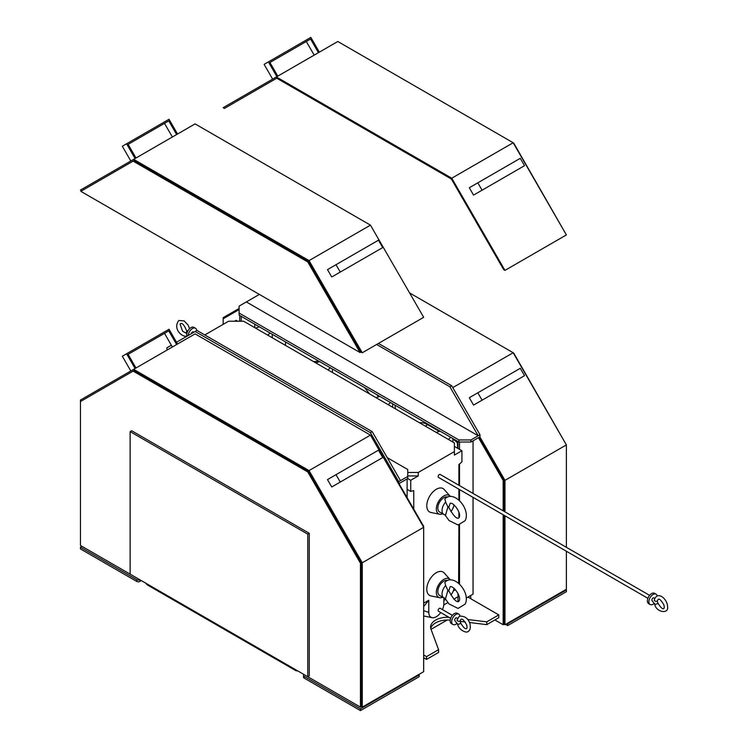 <?xml version="1.0" encoding="UTF-8"?>
<svg xmlns="http://www.w3.org/2000/svg" width="748" height="748" viewBox="0 0 748 748"><rect width="100%" height="100%" fill="white"/><g stroke="black" fill="none" stroke-linecap="round" stroke-linejoin="round"><path stroke-width="1.12" d="M413.747 509.136L413.747 490.613L410.736 491.417L410.736 480.281L418.263 475.934L418.263 472.456L407.725 472.456M204.793 334.964L228.579 321.229L243.633 321.229L454.391 442.91L454.391 455.074L461.918 450.726L461.918 461.862L458.907 464.536L458.907 485.265M458.907 489.201L458.907 500.075M458.907 512.417L458.907 517.822M458.907 524.956L458.608 583.253M454.662 588.872L453.372 590.705M237.612 321.229L236.106 320.359L234.601 321.229M461.918 450.726L454.391 446.378M259.388 326.848L255.573 328.12M267.821 335.188L270.028 332.991M272.235 337.741L272.235 334.263M423.677 603.178L428.8 600.223L428.8 612.388L423.677 610.686M443.854 597.886L443.854 603.701A10.64 6.143 -60 0 1 442.433 609.601M440.722 612.547A10.64 6.143 -60 0 1 432.11 617.68A10.64 6.143 -60 0 1 428.8 612.388M458.44 583.103L458.907 582.842M454.391 451.596L418.263 472.456M450.305 496.41A10.64 6.143 120 0 0 450.081 496.148L444.228 489.529A13.501 7.789 120 0 0 429.576 496.373A13.501 7.789 120 0 0 430.979 512.483L439.637 514.25A10.64 6.143 120 0 0 442.788 513.829M450.305 579.85A10.64 6.143 120 0 0 450.081 579.578L444.228 572.968A13.501 7.789 120 0 0 429.81 579.42A13.501 7.789 120 0 0 430.455 595.782A13.501 7.789 120 0 0 430.979 595.922L439.637 597.689A10.64 6.143 120 0 0 442.788 597.269M407.725 478.542L398.693 483.75L398.693 481.665L407.725 476.457L407.725 478.542L410.736 480.281M407.725 475.934L418.263 475.934M410.736 491.417L407.118 489.332M428.8 600.223L423.677 606.591M443.854 600.438L445.574 599.447M458 596.745L453.849 599.139M447.809 602.626L443.779 604.954M424.453 616.118L423.677 616.558M448.903 617.268A17.036 9.836 0 0 0 430.586 627.076A17.036 9.836 0 0 0 430.96 629.133L438.58 649.675L438.58 652.452L426.538 659.409L426.538 656.622L423.677 654.977M426.538 659.409L423.677 657.754M467.939 597.091L498.794 614.912L486.752 621.859L467.696 619.503M438.58 649.675L426.538 656.622M498.794 614.912L498.794 617.689L486.752 624.645L486.752 621.859M460.011 621.336L465.293 621.99M469.435 622.504L486.752 624.645M430.755 628.47A17.036 9.836 180 0 1 450.221 620.139M447.182 620.027L431.035 629.349M453.316 590.864L455.457 589.695M450.081 496.148A10.64 6.143 120 0 0 438.524 501.543A10.64 6.143 120 0 0 439.637 514.25M447.884 507.92A0.851 0.496 -60 0 1 447.884 507.013L445.658 514.811A8.518 4.918 -60 0 1 443.807 514.428L439.59 511.987A8.518 4.918 -60 0 1 437.832 508.088A8.518 4.918 -60 0 1 441.226 499.879A8.518 4.918 -60 0 1 447.575 496.999M443.807 514.428A8.518 4.918 -60 0 1 442.04 510.529A8.518 4.918 -60 0 1 445.658 502.067L444.817 498.991C453.877 489.183 471.175 509.575 465.097 520.702L458.047 524.984L449.052 520.543L444.901 514.792M453.999 504.835A8.518 4.918 -60 0 1 450.894 511.548M448.791 507.396L450.118 509.715C453.793 516.129 456.635 518.916 458.646 518.074L459.029 517.607C461.937 513.876 453.447 501.712 450.128 503.32L448.791 507.396A0.851 0.496 -60 0 0 448.791 506.49M447.884 507.013L445.658 502.067M450.081 579.578A10.64 6.143 120 0 0 438.524 584.983A10.64 6.143 120 0 0 439.637 597.689M447.884 591.359A0.851 0.496 -60 0 1 447.884 590.443L445.658 598.25A8.518 4.918 -60 0 1 443.807 597.858L439.59 595.427A8.518 4.918 -60 0 1 437.832 591.528A8.518 4.918 -60 0 1 441.226 583.309A8.518 4.918 -60 0 1 447.575 580.439M443.807 597.858A8.518 4.918 -60 0 1 442.04 593.959A8.518 4.918 -60 0 1 445.658 585.506L444.817 582.43C453.877 572.622 471.175 593.014 465.097 604.141L458.047 608.423L449.052 603.982L444.901 598.232M453.999 588.274A8.518 4.918 -60 0 1 450.894 594.987M448.791 590.836L450.118 593.155C453.793 599.569 456.635 602.355 458.646 601.514L459.029 601.046C461.937 597.315 453.447 585.151 450.128 586.759L448.791 590.836A0.851 0.496 -60 0 0 448.791 589.92M447.884 590.443L445.658 585.506M319.602 361.611L315.796 362.892M328.035 369.961L330.242 367.754M332.449 372.504L332.449 369.026M379.825 396.375L376.01 397.656M388.249 404.724L390.456 402.518M392.672 407.267L392.672 403.798M440.039 431.147L436.224 432.419M448.463 439.487L450.679 437.29M452.886 442.04L452.886 438.562M307.765 676.706L309.27 675.837L309.27 533.296L131.629 430.736L130.124 431.605L130.124 574.146L307.765 676.706L307.765 534.165L130.124 431.605M309.27 533.296L307.765 534.165M140.661 580.233L80.447 545.47L80.447 400.058L133.668 369.334L309.046 470.586L362.256 562.758L362.256 707.122L361.359 706.598L361.359 562.674L308.672 471.408L307.765 471.932L360.452 563.197L360.452 707.122L300.238 672.359M308.672 471.408L134.042 370.597L133.135 371.111L307.765 471.932M361.359 562.674L360.452 563.197M361.359 706.598L360.452 707.122M80.447 401.536L133.135 371.111M362.256 707.122L423.677 671.667L423.677 527.303L362.256 562.758M309.046 470.586L370.456 435.121L423.677 527.303M374.206 462.46L381.171 458.44M336.011 474.681L378.46 450.174L382.714 457.552L340.265 482.058L336.011 474.681L327.493 479.599L331.747 486.976L332.654 486.452M133.668 369.334L195.088 333.879L370.456 435.121M171.357 345.221L166.86 347.82L167.084 350.036M423.677 670.619L423.677 526.34L398.993 483.582M407.118 497.663L407.118 478.888M398.693 481.665L370.391 432.653L372.195 431.605L400.498 480.627M372.195 431.605L196.967 330.438L195.163 331.486L370.391 432.653M195.163 331.486L176.519 342.247M387.249 457.683L407.725 469.501L407.725 476.457M135.089 368.512L126.571 353.767L169.02 329.26L177.538 344.005M130.825 370.971L122.317 356.226L126.571 353.767M176.64 344.529L168.758 330.887L164.504 333.346L172.377 346.988M168.758 330.887L128.114 354.346L135.986 367.997M340.265 482.058L331.747 486.976M81.953 546.339L80.447 547.199L80.447 548.939L136.772 581.458L136.772 579.719A2.132 1.225 -0 0 0 139.782 579.719M360.452 710.6L419.161 676.706L419.161 674.967L360.452 708.861L360.452 710.6L304.127 678.081A2.132 1.225 180 0 1 303.51 677.211L303.51 675.472A2.132 1.225 -0 0 0 304.127 676.342L360.452 708.861M136.772 581.458A2.132 1.225 180 0 0 139.904 581.383A5.535 3.198 180 0 1 141.409 580.663M80.447 547.199L136.772 579.719M418.562 674.621L419.161 674.967M304.127 674.603A2.132 1.225 -0 0 0 303.51 675.472M295.488 669.619L295.984 670.732L147.206 584.843L145.701 583.141M295.984 670.732L297.854 670.984M513.437 353.187L566.386 444.91L513.698 353.037M285.484 345.389L285.484 341.911M409.605 292.936L513.175 352.729L452.774 387.604M504.965 511.856L504.965 480.366L566.386 444.91L566.386 547.321M566.386 551.257L566.386 589.265L504.965 624.73L504.068 624.206L504.068 515.269M504.068 511.342L504.068 479.935L479.375 437.169M239.117 308.457L223.156 317.666L223.156 318.798L239.117 309.579M504.965 480.366L479.87 436.888M473.559 405.098L482.077 400.189L477.813 392.812L469.305 397.73L473.559 405.098L474.466 404.584M516.008 380.592L522.983 376.562M504.965 624.73L504.965 515.793M478.477 437.692L503.161 480.45L504.068 479.935M503.161 480.45L503.161 510.819M503.161 514.755L503.161 624.73L504.068 624.206M470.875 598.793L470.595 595.558M457.767 448.333L457.122 441.011M503.161 624.73L494.886 619.952M466.2 598.091L473.054 594.136L473.054 497.364M473.054 493.437L473.054 440.824M479.982 434.738L478.178 435.775L449.875 386.763L451.68 385.716L479.982 434.738L479.982 436.823L470.95 442.04L458.907 442.04L239.117 315.142L239.117 313.057L458.907 439.955L470.95 439.955L478.178 435.775L246.344 301.93L239.117 306.11L239.117 313.057M223.156 324.361L223.156 318.798M254.778 324.183L254.778 327.661M241.23 321.229L241.23 316.357M239.725 321.229L239.725 315.488M458 441.516L458 448.473M458 593.538L458 601.093L458.683 601.486M459.506 442.04L459.506 449.333M459.506 464.003L459.506 485.611M459.506 489.547L459.506 500.636M459.506 524.881L459.506 584.076M451.68 385.716L378.441 343.435M458.907 442.04L458.907 439.955M470.95 442.04L470.95 439.955M449.875 386.763L376.637 344.473M259.369 294.413L246.344 301.93M477.813 392.812L520.271 368.306L524.526 375.674L482.077 400.189M505.573 624.384L507.677 625.599L566.386 591.705L566.386 589.966L565.787 589.62M507.677 625.599L507.677 623.86L566.386 589.966M507.677 623.86L507.079 623.514M419.516 422.77A21.29 12.295 60 0 1 427.688 424.705L439.272 431.4M457.262 442.564A21.29 12.295 -120 0 0 452.886 439.254M369.671 393.99L364.482 387.52M376.777 394.626L378.535 396.805M318.835 361.172L313.646 361.649M394.981 405.136L395.421 408.857M362.256 352.776L309.046 260.603L133.668 159.352L195.088 123.888L370.456 225.139L423.677 317.32L362.256 352.776L360.985 352.037L308.672 261.426L307.765 261.95L360.078 352.56L80.821 191.338L133.135 161.129L307.765 261.95M308.672 261.426L134.042 160.605L133.135 161.129M360.985 352.037L360.078 352.56M133.668 159.352L80.447 190.076L81.728 190.815M370.456 225.139L309.046 260.603M331.747 276.994L327.493 269.617L336.011 264.699L378.46 240.192L382.714 247.56L332.654 276.47M374.206 252.478L381.171 248.458M340.265 272.076L336.011 264.699M177.538 134.023L169.02 119.269L126.571 143.784L135.089 158.529M126.571 143.784L122.317 146.243L130.825 160.988M176.64 134.547L168.758 120.896L128.114 144.364L135.986 158.006M168.758 120.896L164.504 123.355L172.377 137.006M513.437 143.205L566.386 234.928L504.965 270.383L451.755 178.211L513.175 142.746L337.797 41.495L223.156 107.684L224.437 108.423L276.751 78.213L451.381 179.034L503.694 269.645L504.965 270.383M565.75 233.815L513.698 143.055M516.008 170.609L522.983 166.58M474.466 194.592L524.526 165.691L520.271 158.314L469.305 187.739L473.559 195.116M451.755 178.211L276.377 76.96M319.349 52.154L310.831 37.4L268.382 61.906L276.891 76.661M318.442 52.669L310.57 39.027L306.306 41.486L314.188 55.128M268.382 61.906L264.119 64.365L272.637 79.12M310.57 39.027L269.925 62.495L277.798 76.137M477.813 182.83L482.077 190.198M460.366 622.925C460.974 623.439 460.17 623.907 457.954 624.309L457.561 624.206C459.169 630.798 467.397 633.444 468.042 631.396C472.446 630.358 470.931 614.94 459.309 616.277L457.075 619.924A1.702 1.113 7.9 0 0 458.608 621.261A1.702 1.113 7.9 0 0 460.45 620.391C461.245 617.726 463.302 619.194 466.64 624.804C468.183 630.957 464.368 629.629 460.777 623.084L459.87 621.092M457.561 624.206L455.046 620.812A1.702 0.982 -60 0 1 455.046 618.848A1.702 0.982 -60 0 1 456.748 617.867L457.496 618.372M460.02 615.95A5.965 3.441 120 0 0 458.87 614.183A5.965 3.441 120 0 0 452.914 617.624A5.965 3.441 120 0 0 452.914 624.505A5.965 3.441 120 0 0 457.168 623.243M452.914 624.505L451.409 623.636A5.965 3.441 -60 0 1 451.409 616.754A5.965 3.441 -60 0 1 457.365 613.313L458.87 614.183M450.679 618.297L438.487 611.256A1.702 0.982 -60 0 1 438.487 609.293A1.702 0.982 -60 0 1 440.189 608.302L452.381 615.352M187.926 330.878A1.702 0.832 173.2 0 1 186.383 330.233C183.915 324.398 181.801 322.332 180.062 324.052L182.531 331.102C185.401 333.01 186.617 333.393 186.168 332.252L186.794 334.066M188.244 335.478A5.965 3.441 -60 0 1 190.974 329.69A5.965 3.441 -60 0 1 195.434 328.232L193.928 327.362A5.965 3.441 120 0 0 188.786 329.588A5.965 3.441 120 0 0 186.907 336.245M195.434 328.232A5.965 3.441 -60 0 1 196.659 330.616M193.854 332.243L193.302 331.925A1.702 0.982 120 0 0 192.133 332.234A1.702 0.982 120 0 0 191.282 333.72M649.591 595.352L440.189 474.456A1.702 0.982 120 0 0 439.338 474.541A1.702 0.982 120 0 0 438.225 476.046A1.702 0.982 120 0 0 438.487 477.411L647.89 598.307M650.115 604.515L648.61 603.645A5.965 3.441 -60 0 1 648.61 596.764A5.965 3.441 -60 0 1 654.575 593.314L656.08 594.183A5.965 3.441 120 0 0 650.115 597.624A5.965 3.441 120 0 0 650.115 604.515A5.965 3.441 120 0 0 654.369 603.253M657.221 595.96A5.965 3.441 120 0 0 656.08 594.183M654.706 598.381L653.948 597.876A1.702 0.982 120 0 0 652.247 598.858A1.702 0.982 120 0 0 652.247 600.822L654.743 604.15C655.669 612.07 669.123 614.772 667.553 606.46C667.412 599.12 657.511 590.247 654.285 599.933A1.702 1.113 -172.1 0 0 655.248 601.121A1.702 1.113 -172.1 0 0 657.155 601.055A1.702 1.113 -172.1 0 0 657.651 600.401C658.446 597.736 660.512 599.204 663.85 604.814C665.393 610.966 661.569 609.639 657.988 603.094L657.071 601.102M657.567 602.925C658.175 603.449 657.37 603.917 655.164 604.319L654.752 604.16M304.127 678.081L304.127 676.342M139.904 581.383L139.904 579.794M425.275 426.098L427.688 424.705M432.11 617.68L423.677 615.959M189.571 328.718L188.187 325.221L184.176 320.92L178.8 320.471C171.834 329.868 184.429 338.891 187.524 335.59M187.439 330.859L186.177 332.234"/></g></svg>
